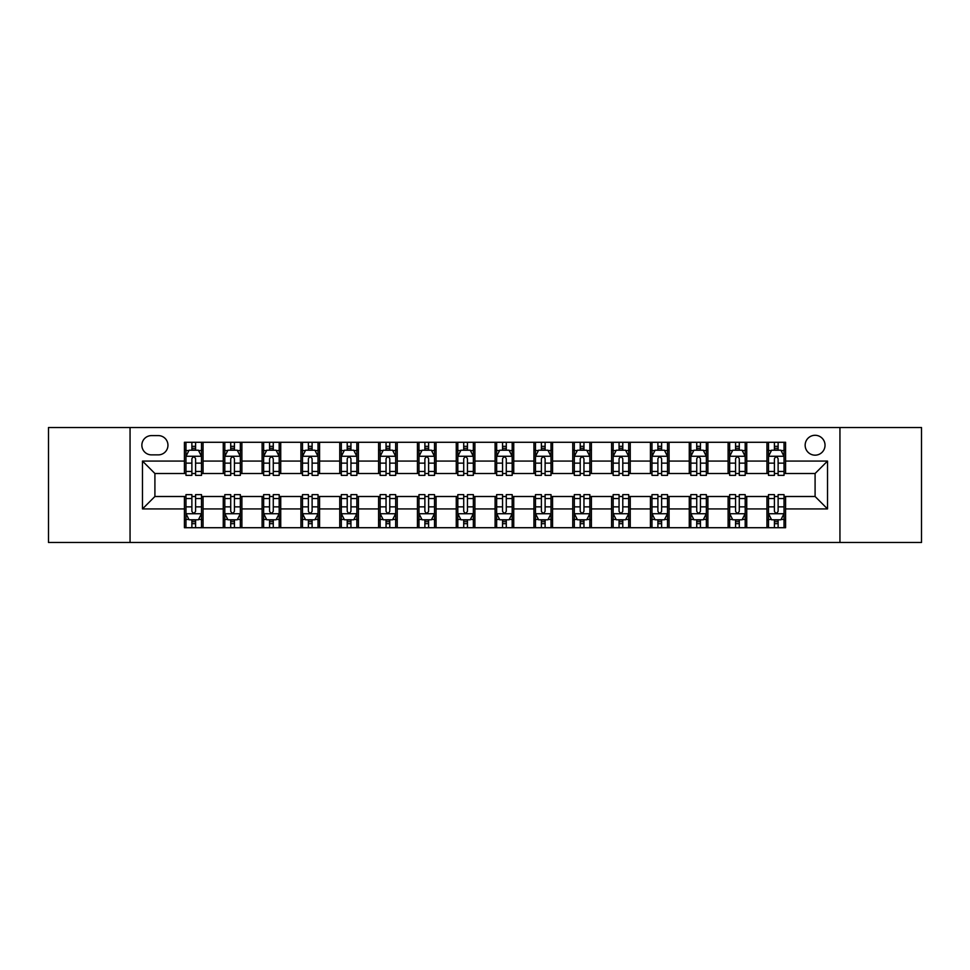 <?xml version="1.0" encoding="UTF-8"?>
<svg xmlns="http://www.w3.org/2000/svg" width="970" height="970" viewBox="0 0 970 970"><rect width="100%" height="100%" fill="white"/><g stroke="black" fill="none" stroke-linecap="round" stroke-linejoin="round"><path stroke-width="1.45" d="M815.091 435.287A9.942 9.942 0 0 0 805.148 445.23A9.942 9.942 0 0 0 815.091 455.172A9.942 9.942 0 0 0 825.034 445.23A9.942 9.942 0 0 0 815.091 435.287M839.947 542.472L921.5 542.472L921.5 427.527L839.947 427.527L839.947 542.472L130.053 542.472L130.053 427.527L48.5 427.527L48.5 542.472L130.053 542.472M151.49 454.869L158.328 454.869A9.627 9.627 0 0 0 167.956 445.23A9.627 9.627 0 0 0 158.328 435.603L151.49 435.603A9.627 9.627 0 0 0 141.862 445.23A9.627 9.627 0 0 0 151.49 454.869M839.947 427.527L130.053 427.527M184.421 508.923L142.481 508.923L142.481 461.077L184.421 461.077L184.421 473.505L154.909 473.505L154.909 496.494L184.421 496.494L184.421 527.716L785.579 527.716L785.579 496.494L815.091 496.494L815.091 473.505L785.579 473.505L785.579 461.077L827.519 461.077L827.519 508.923L785.579 508.923M785.579 461.077L785.579 442.284L184.421 442.284L184.421 461.077M766.943 442.284L766.943 473.505L768.495 473.505M774.399 473.505L778.122 473.505M784.027 473.505L785.579 473.505M766.943 473.505L745.19 473.505M728.106 442.284L728.106 473.505L729.658 473.505M735.563 473.505L739.285 473.505M728.106 473.505L706.354 473.505M689.27 442.284L689.27 473.505L690.822 473.505M696.727 473.505L700.449 473.505M689.27 473.505L667.518 473.505M650.433 442.284L650.433 473.505L651.986 473.505M657.89 473.505L661.625 473.505M650.433 473.505L628.693 473.505M611.597 442.284L611.597 473.505L613.149 473.505M619.054 473.505L622.788 473.505M611.597 473.505L589.857 473.505M572.761 442.284L572.761 473.505L574.325 473.505M580.218 473.505L583.952 473.505M572.761 473.505L551.021 473.505M533.937 442.284L533.937 473.505L535.488 473.505M541.393 473.505L545.116 473.505M533.937 473.505L512.184 473.505M495.1 442.284L495.1 473.505L496.652 473.505M502.557 473.505L506.279 473.505M495.1 473.505L473.348 473.505M456.264 442.284L456.264 473.505L457.816 473.505M463.721 473.505L467.443 473.505M456.264 473.505L434.512 473.505M417.427 442.284L417.427 473.505L418.979 473.505M424.884 473.505L428.607 473.505M417.427 473.505L395.675 473.505M378.591 442.284L378.591 473.505L380.143 473.505M386.048 473.505L389.782 473.505M378.591 473.505L356.851 473.505M339.755 442.284L339.755 473.505L341.307 473.505M347.212 473.505L350.946 473.505M339.755 473.505L318.014 473.505M300.93 442.284L300.93 473.505L302.482 473.505M308.375 473.505L312.11 473.505M300.93 473.505L279.178 473.505M262.094 442.284L262.094 473.505L263.646 473.505M269.551 473.505L273.273 473.505M262.094 473.505L240.342 473.505M223.258 442.284L223.258 473.505L224.81 473.505M230.714 473.505L234.437 473.505M223.258 473.505L201.505 473.505M184.421 473.505L185.973 473.505M191.878 473.505L195.6 473.505M184.421 496.494L185.973 496.494M191.878 496.494L195.6 496.494M201.505 496.494L203.057 496.494L203.057 527.716M224.81 496.494L203.057 496.494M230.714 496.494L234.437 496.494M240.342 496.494L241.894 496.494L241.894 527.716M263.646 496.494L241.894 496.494M269.551 496.494L273.273 496.494M279.178 496.494L280.73 496.494L280.73 527.716M302.482 496.494L280.73 496.494M308.375 496.494L312.11 496.494M318.014 496.494L319.566 496.494L319.566 527.716M341.307 496.494L319.566 496.494M347.212 496.494L350.946 496.494M356.851 496.494L358.403 496.494L358.403 527.716M380.143 496.494L358.403 496.494M386.048 496.494L389.782 496.494M395.675 496.494L397.239 496.494L397.239 527.716M418.979 496.494L397.239 496.494M424.884 496.494L428.607 496.494M434.512 496.494L436.063 496.494L436.063 527.716M457.816 496.494L436.063 496.494M463.721 496.494L467.443 496.494M473.348 496.494L474.9 496.494L474.9 527.716M496.652 496.494L474.9 496.494M502.557 496.494L506.279 496.494M512.184 496.494L513.736 496.494L513.736 527.716M535.488 496.494L513.736 496.494M541.393 496.494L545.116 496.494M551.021 496.494L552.573 496.494L552.573 527.716M574.325 496.494L552.573 496.494M580.218 496.494L583.952 496.494M589.857 496.494L591.409 496.494L591.409 527.716M613.149 496.494L591.409 496.494M619.054 496.494L622.788 496.494M628.693 496.494L630.245 496.494L630.245 527.716M651.986 496.494L630.245 496.494M657.89 496.494L661.625 496.494M667.518 496.494L669.07 496.494L669.07 527.716M690.822 496.494L669.07 496.494M696.727 496.494L700.449 496.494M706.354 496.494L707.906 496.494L707.906 527.716M729.658 496.494L707.906 496.494M735.563 496.494L739.285 496.494M745.19 496.494L746.742 496.494L746.742 527.716M768.495 496.494L746.742 496.494M774.399 496.494L778.122 496.494M784.027 496.494L785.579 496.494M203.057 442.284L203.057 473.505M184.421 450.044L185.973 450.044M191.878 450.044L195.6 450.044M201.505 450.044L203.057 450.044M184.421 519.956L185.973 519.956M191.878 519.956L195.6 519.956M201.505 519.956L203.057 519.956M223.258 496.494L223.258 527.716M241.894 442.284L241.894 473.505M223.258 450.044L224.81 450.044M230.714 450.044L234.437 450.044M240.342 450.044L241.894 450.044M223.258 519.956L224.81 519.956M230.714 519.956L234.437 519.956M240.342 519.956L241.894 519.956M262.094 496.494L262.094 527.716M262.094 519.956L263.646 519.956M269.551 519.956L273.273 519.956M279.178 519.956L280.73 519.956M280.73 442.284L280.73 473.505M262.094 450.044L263.646 450.044M269.551 450.044L273.273 450.044M279.178 450.044L280.73 450.044M300.93 496.494L300.93 527.716M300.93 519.956L302.482 519.956M308.375 519.956L312.11 519.956M318.014 519.956L319.566 519.956M319.566 442.284L319.566 473.505M300.93 450.044L302.482 450.044M308.375 450.044L312.11 450.044M318.014 450.044L319.566 450.044M339.755 496.494L339.755 527.716M339.755 519.956L341.307 519.956M347.212 519.956L350.946 519.956M356.851 519.956L358.403 519.956M358.403 442.284L358.403 473.505M339.755 450.044L341.307 450.044M347.212 450.044L350.946 450.044M356.851 450.044L358.403 450.044M378.591 496.494L378.591 527.716M378.591 519.956L380.143 519.956M386.048 519.956L389.782 519.956M395.675 519.956L397.239 519.956M397.239 442.284L397.239 473.505M378.591 450.044L380.143 450.044M386.048 450.044L389.782 450.044M395.675 450.044L397.239 450.044M417.427 496.494L417.427 527.716M417.427 519.956L418.979 519.956M424.884 519.956L428.607 519.956M434.512 519.956L436.063 519.956M436.063 442.284L436.063 473.505M417.427 450.044L418.979 450.044M424.884 450.044L428.607 450.044M434.512 450.044L436.063 450.044M456.264 496.494L456.264 527.716M456.264 519.956L457.816 519.956M463.721 519.956L467.443 519.956M473.348 519.956L474.9 519.956M474.9 442.284L474.9 473.505M456.264 450.044L457.816 450.044M463.721 450.044L467.443 450.044M473.348 450.044L474.9 450.044M495.1 496.494L495.1 527.716M495.1 519.956L496.652 519.956M502.557 519.956L506.279 519.956M512.184 519.956L513.736 519.956M513.736 442.284L513.736 473.505M495.1 450.044L496.652 450.044M502.557 450.044L506.279 450.044M512.184 450.044L513.736 450.044M533.937 496.494L533.937 527.716M533.937 519.956L535.488 519.956M541.393 519.956L545.116 519.956M551.021 519.956L552.573 519.956M552.573 442.284L552.573 473.505M533.937 450.044L535.488 450.044M541.393 450.044L545.116 450.044M551.021 450.044L552.573 450.044M572.761 496.494L572.761 527.716M572.761 519.956L574.325 519.956M580.218 519.956L583.952 519.956M589.857 519.956L591.409 519.956M591.409 442.284L591.409 473.505M572.761 450.044L574.325 450.044M580.218 450.044L583.952 450.044M589.857 450.044L591.409 450.044M611.597 496.494L611.597 527.716M611.597 519.956L613.149 519.956M619.054 519.956L622.788 519.956M628.693 519.956L630.245 519.956M630.245 442.284L630.245 473.505M611.597 450.044L613.149 450.044M619.054 450.044L622.788 450.044M628.693 450.044L630.245 450.044M650.433 496.494L650.433 527.716M650.433 519.956L651.986 519.956M657.89 519.956L661.625 519.956M667.518 519.956L669.07 519.956M669.07 442.284L669.07 473.505M650.433 450.044L651.986 450.044M657.89 450.044L661.625 450.044M667.518 450.044L669.07 450.044M689.27 496.494L689.27 527.716M689.27 519.956L690.822 519.956M696.727 519.956L700.449 519.956M706.354 519.956L707.906 519.956M707.906 442.284L707.906 473.505M689.27 450.044L690.822 450.044M696.727 450.044L700.449 450.044M706.354 450.044L707.906 450.044M728.106 496.494L728.106 527.716M728.106 519.956L729.658 519.956M735.563 519.956L739.285 519.956M745.19 519.956L746.742 519.956M746.742 442.284L746.742 473.505M728.106 450.044L729.658 450.044M735.563 450.044L739.285 450.044M745.19 450.044L746.742 450.044M766.943 496.494L766.943 527.716M766.943 519.956L768.495 519.956M774.399 519.956L778.122 519.956M784.027 519.956L785.579 519.956M766.943 450.044L768.495 450.044M774.399 450.044L778.122 450.044M784.027 450.044L785.579 450.044M154.909 473.505L142.481 461.077M154.909 496.494L142.481 508.923M827.519 461.077L815.091 473.505M827.519 508.923L815.091 496.494M195.6 446.321L191.878 446.321M201.505 471.468L195.6 471.468L195.6 475.373L201.505 475.373L201.505 456.421L198.401 450.201L189.077 450.201L185.973 456.421L185.973 475.373L191.878 475.373L191.878 471.468L185.973 471.468M185.973 456.421L185.973 442.284M201.505 456.421L201.505 442.284M191.878 450.201L191.878 442.284M195.6 442.284L195.6 450.201M195.6 471.468L195.6 458.749C194.364 456.349 193.127 456.349 191.878 458.749L191.878 471.468M191.878 523.679L195.6 523.679M185.973 498.531L191.878 498.531L191.878 494.627L185.973 494.627L185.973 513.579L189.077 519.799L198.401 519.799L201.505 513.579L201.505 494.627L195.6 494.627L195.6 498.531L201.505 498.531M201.505 513.579L201.505 527.716M185.973 513.579L185.973 527.716M195.6 519.799L195.6 527.716M191.878 527.716L191.878 519.799M191.878 498.531L191.878 511.251C193.115 513.651 194.364 513.651 195.6 511.251L195.6 498.531M234.437 446.321L230.714 446.321M240.342 471.468L234.437 471.468L234.437 475.373L240.342 475.373L240.342 456.421L237.238 450.201L227.914 450.201L224.81 456.421L224.81 475.373L230.714 475.373L230.714 471.468L224.81 471.468M224.81 456.421L224.81 442.284M240.342 456.421L240.342 442.284M230.714 450.201L230.714 442.284M234.437 442.284L234.437 450.201M234.437 471.468L234.437 458.749C233.2 456.349 231.951 456.349 230.714 458.749L230.714 471.468M273.273 446.321L269.551 446.321M279.178 471.468L273.273 471.468L273.273 475.373L279.178 475.373L279.178 456.421L276.074 450.201L266.75 450.201L263.646 456.421L263.646 475.373L269.551 475.373L269.551 471.468L263.646 471.468M263.646 456.421L263.646 442.284M279.178 456.421L279.178 442.284M269.551 450.201L269.551 442.284M273.273 442.284L273.273 450.201M273.273 471.468L273.273 458.749C272.036 456.349 270.788 456.349 269.551 458.749L269.551 471.468M312.11 446.321L308.375 446.321M318.014 471.468L312.11 471.468L312.11 475.373L318.014 475.373L318.014 456.421L314.911 450.201L305.586 450.201L302.482 456.421L302.482 475.373L308.375 475.373L308.375 471.468L302.482 471.468M302.482 456.421L302.482 442.284M318.014 456.421L318.014 442.284M308.375 450.201L308.375 442.284M312.11 442.284L312.11 450.201M312.11 471.468L312.11 458.749C310.873 456.349 309.624 456.349 308.375 458.749L308.375 471.468M230.714 523.679L234.437 523.679M224.81 498.531L230.714 498.531L230.714 494.627L224.81 494.627L224.81 513.579L227.914 519.799L237.238 519.799L240.342 513.579L240.342 494.627L234.437 494.627L234.437 498.531L240.342 498.531M240.342 513.579L240.342 527.716M224.81 513.579L224.81 527.716M234.437 519.799L234.437 527.716M230.714 527.716L230.714 519.799M230.714 498.531L230.714 511.251C231.951 513.651 233.2 513.651 234.437 511.251L234.437 498.531M269.551 523.679L273.273 523.679M263.646 498.531L269.551 498.531L269.551 494.627L263.646 494.627L263.646 513.579L266.75 519.799L276.074 519.799L279.178 513.579L279.178 494.627L273.273 494.627L273.273 498.531L279.178 498.531M279.178 513.579L279.178 527.716M263.646 513.579L263.646 527.716M273.273 519.799L273.273 527.716M269.551 527.716L269.551 519.799M269.551 498.531L269.551 511.251C270.788 513.651 272.024 513.651 273.273 511.251L273.273 498.531M308.375 523.679L312.11 523.679M302.482 498.531L308.375 498.531L308.375 494.627L302.482 494.627L302.482 513.579L305.586 519.799L314.911 519.799L318.014 513.579L318.014 494.627L312.11 494.627L312.11 498.531L318.014 498.531M318.014 513.579L318.014 527.716M302.482 513.579L302.482 527.716M312.11 519.799L312.11 527.716M308.375 527.716L308.375 519.799M308.375 498.531L308.375 511.251C309.624 513.651 310.861 513.651 312.11 511.251L312.11 498.531M350.946 446.321L347.212 446.321M356.851 471.468L350.946 471.468L350.946 475.373L356.851 475.373L356.851 456.421L353.735 450.201L344.423 450.201L341.307 456.421L341.307 475.373L347.212 475.373L347.212 471.468L341.307 471.468M341.307 456.421L341.307 442.284M356.851 456.421L356.851 442.284M347.212 450.201L347.212 442.284M350.946 442.284L350.946 450.201M350.946 471.468L350.946 458.749C349.697 456.349 348.46 456.349 347.212 458.749L347.212 471.468M347.212 523.679L350.946 523.679M341.307 498.531L347.212 498.531L347.212 494.627L341.307 494.627L341.307 513.579L344.423 519.799L353.735 519.799L356.851 513.579L356.851 494.627L350.946 494.627L350.946 498.531L356.851 498.531M356.851 513.579L356.851 527.716M341.307 513.579L341.307 527.716M350.946 519.799L350.946 527.716M347.212 527.716L347.212 519.799M347.212 498.531L347.212 511.251C348.46 513.651 349.697 513.651 350.946 511.251L350.946 498.531M389.782 446.321L386.048 446.321M395.675 471.468L389.782 471.468L389.782 475.373L395.675 475.373L395.675 456.421L392.571 450.201L383.259 450.201L380.143 456.421L380.143 475.373L386.048 475.373L386.048 471.468L380.143 471.468M380.143 456.421L380.143 442.284M395.675 456.421L395.675 442.284M386.048 450.201L386.048 442.284M389.782 442.284L389.782 450.201M389.782 471.468L389.782 458.749C388.533 456.349 387.297 456.349 386.048 458.749L386.048 471.468M428.607 446.321L424.884 446.321M434.512 471.468L428.607 471.468L428.607 475.373L434.512 475.373L434.512 456.421L431.407 450.201L422.083 450.201L418.979 456.421L418.979 475.373L424.884 475.373L424.884 471.468L418.979 471.468M418.979 456.421L418.979 442.284M434.512 456.421L434.512 442.284M424.884 450.201L424.884 442.284M428.607 442.284L428.607 450.201M428.607 471.468L428.607 458.749C427.37 456.349 426.133 456.349 424.884 458.749L424.884 471.468M467.443 446.321L463.721 446.321M473.348 471.468L467.443 471.468L467.443 475.373L473.348 475.373L473.348 456.421L470.244 450.201L460.92 450.201L457.816 456.421L457.816 475.373L463.721 475.373L463.721 471.468L457.816 471.468M457.816 456.421L457.816 442.284M473.348 456.421L473.348 442.284M463.721 450.201L463.721 442.284M467.443 442.284L467.443 450.201M467.443 471.468L467.443 458.749C466.206 456.349 464.957 456.349 463.721 458.749L463.721 471.468M506.279 446.321L502.557 446.321M512.184 471.468L506.279 471.468L506.279 475.373L512.184 475.373L512.184 456.421L509.08 450.201L499.756 450.201L496.652 456.421L496.652 475.373L502.557 475.373L502.557 471.468L496.652 471.468M496.652 456.421L496.652 442.284M512.184 456.421L512.184 442.284M502.557 450.201L502.557 442.284M506.279 442.284L506.279 450.201M506.279 471.468L506.279 458.749C505.043 456.349 503.794 456.349 502.557 458.749L502.557 471.468M545.116 446.321L541.393 446.321M551.021 471.468L545.116 471.468L545.116 475.373L551.021 475.373L551.021 456.421L547.917 450.201L538.592 450.201L535.488 456.421L535.488 475.373L541.393 475.373L541.393 471.468L535.488 471.468M535.488 456.421L535.488 442.284M551.021 456.421L551.021 442.284M541.393 450.201L541.393 442.284M545.116 442.284L545.116 450.201M545.116 471.468L545.116 458.749C543.879 456.349 542.63 456.349 541.393 458.749L541.393 471.468M386.048 523.679L389.782 523.679M380.143 498.531L386.048 498.531L386.048 494.627L380.143 494.627L380.143 513.579L383.259 519.799L392.571 519.799L395.675 513.579L395.675 494.627L389.782 494.627L389.782 498.531L395.675 498.531M395.675 513.579L395.675 527.716M380.143 513.579L380.143 527.716M389.782 519.799L389.782 527.716M386.048 527.716L386.048 519.799M386.048 498.531L386.048 511.251C387.285 513.651 388.533 513.651 389.782 511.251L389.782 498.531M424.884 523.679L428.607 523.679M418.979 498.531L424.884 498.531L424.884 494.627L418.979 494.627L418.979 513.579L422.083 519.799L431.407 519.799L434.512 513.579L434.512 494.627L428.607 494.627L428.607 498.531L434.512 498.531M434.512 513.579L434.512 527.716M418.979 513.579L418.979 527.716M428.607 519.799L428.607 527.716M424.884 527.716L424.884 519.799M424.884 498.531L424.884 511.251C426.121 513.651 427.37 513.651 428.607 511.251L428.607 498.531M463.721 523.679L467.443 523.679M457.816 498.531L463.721 498.531L463.721 494.627L457.816 494.627L457.816 513.579L460.92 519.799L470.244 519.799L473.348 513.579L473.348 494.627L467.443 494.627L467.443 498.531L473.348 498.531M473.348 513.579L473.348 527.716M457.816 513.579L457.816 527.716M467.443 519.799L467.443 527.716M463.721 527.716L463.721 519.799M463.721 498.531L463.721 511.251C464.957 513.651 466.206 513.651 467.443 511.251L467.443 498.531M502.557 523.679L506.279 523.679M496.652 498.531L502.557 498.531L502.557 494.627L496.652 494.627L496.652 513.579L499.756 519.799L509.08 519.799L512.184 513.579L512.184 494.627L506.279 494.627L506.279 498.531L512.184 498.531M512.184 513.579L512.184 527.716M496.652 513.579L496.652 527.716M506.279 519.799L506.279 527.716M502.557 527.716L502.557 519.799M502.557 498.531L502.557 511.251C503.794 513.651 505.043 513.651 506.279 511.251L506.279 498.531M541.393 523.679L545.116 523.679M535.488 498.531L541.393 498.531L541.393 494.627L535.488 494.627L535.488 513.579L538.592 519.799L547.917 519.799L551.021 513.579L551.021 494.627L545.116 494.627L545.116 498.531L551.021 498.531M551.021 513.579L551.021 527.716M535.488 513.579L535.488 527.716M545.116 519.799L545.116 527.716M541.393 527.716L541.393 519.799M541.393 498.531L541.393 511.251C542.63 513.651 543.867 513.651 545.116 511.251L545.116 498.531M583.952 446.321L580.218 446.321M589.857 471.468L583.952 471.468L583.952 475.373L589.857 475.373L589.857 456.421L586.741 450.201L577.429 450.201L574.325 456.421L574.325 475.373L580.218 475.373L580.218 471.468L574.325 471.468M574.325 456.421L574.325 442.284M589.857 456.421L589.857 442.284M580.218 450.201L580.218 442.284M583.952 442.284L583.952 450.201M583.952 471.468L583.952 458.749C582.715 456.349 581.466 456.349 580.218 458.749L580.218 471.468M580.218 523.679L583.952 523.679M574.325 498.531L580.218 498.531L580.218 494.627L574.325 494.627L574.325 513.579L577.429 519.799L586.741 519.799L589.857 513.579L589.857 494.627L583.952 494.627L583.952 498.531L589.857 498.531M589.857 513.579L589.857 527.716M574.325 513.579L574.325 527.716M583.952 519.799L583.952 527.716M580.218 527.716L580.218 519.799M580.218 498.531L580.218 511.251C581.466 513.651 582.703 513.651 583.952 511.251L583.952 498.531M622.788 446.321L619.054 446.321M628.693 471.468L622.788 471.468L622.788 475.373L628.693 475.373L628.693 456.421L625.577 450.201L616.265 450.201L613.149 456.421L613.149 475.373L619.054 475.373L619.054 471.468L613.149 471.468M613.149 456.421L613.149 442.284M628.693 456.421L628.693 442.284M619.054 450.201L619.054 442.284M622.788 442.284L622.788 450.201M622.788 471.468L622.788 458.749C621.54 456.349 620.303 456.349 619.054 458.749L619.054 471.468M619.054 523.679L622.788 523.679M613.149 498.531L619.054 498.531L619.054 494.627L613.149 494.627L613.149 513.579L616.265 519.799L625.577 519.799L628.693 513.579L628.693 494.627L622.788 494.627L622.788 498.531L628.693 498.531M628.693 513.579L628.693 527.716M613.149 513.579L613.149 527.716M622.788 519.799L622.788 527.716M619.054 527.716L619.054 519.799M619.054 498.531L619.054 511.251C620.303 513.651 621.54 513.651 622.788 511.251L622.788 498.531M661.625 446.321L657.89 446.321M667.518 471.468L661.625 471.468L661.625 475.373L667.518 475.373L667.518 456.421L664.414 450.201L655.089 450.201L651.986 456.421L651.986 475.373L657.89 475.373L657.89 471.468L651.986 471.468M651.986 456.421L651.986 442.284M667.518 456.421L667.518 442.284M657.89 450.201L657.89 442.284M661.625 442.284L661.625 450.201M661.625 471.468L661.625 458.749C660.376 456.349 659.139 456.349 657.89 458.749L657.89 471.468M657.89 523.679L661.625 523.679M651.986 498.531L657.89 498.531L657.89 494.627L651.986 494.627L651.986 513.579L655.089 519.799L664.414 519.799L667.518 513.579L667.518 494.627L661.625 494.627L661.625 498.531L667.518 498.531M667.518 513.579L667.518 527.716M651.986 513.579L651.986 527.716M661.625 519.799L661.625 527.716M657.89 527.716L657.89 519.799M657.89 498.531L657.89 511.251C659.127 513.651 660.376 513.651 661.625 511.251L661.625 498.531M700.449 446.321L696.727 446.321M706.354 471.468L700.449 471.468L700.449 475.373L706.354 475.373L706.354 456.421L703.25 450.201L693.926 450.201L690.822 456.421L690.822 475.373L696.727 475.373L696.727 471.468L690.822 471.468M690.822 456.421L690.822 442.284M706.354 456.421L706.354 442.284M696.727 450.201L696.727 442.284M700.449 442.284L700.449 450.201M700.449 471.468L700.449 458.749C699.212 456.349 697.976 456.349 696.727 458.749L696.727 471.468M696.727 523.679L700.449 523.679M690.822 498.531L696.727 498.531L696.727 494.627L690.822 494.627L690.822 513.579L693.926 519.799L703.25 519.799L706.354 513.579L706.354 494.627L700.449 494.627L700.449 498.531L706.354 498.531M706.354 513.579L706.354 527.716M690.822 513.579L690.822 527.716M700.449 519.799L700.449 527.716M696.727 527.716L696.727 519.799M696.727 498.531L696.727 511.251C697.963 513.651 699.212 513.651 700.449 511.251L700.449 498.531M739.285 446.321L735.563 446.321M745.19 471.468L739.285 471.468L739.285 475.373L745.19 475.373L745.19 456.421L742.086 450.201L732.762 450.201L729.658 456.421L729.658 475.373L735.563 475.373L735.563 471.468L729.658 471.468M729.658 456.421L729.658 442.284M745.19 456.421L745.19 442.284M735.563 450.201L735.563 442.284M739.285 442.284L739.285 450.201M739.285 471.468L739.285 458.749C738.049 456.349 736.8 456.349 735.563 458.749L735.563 471.468M735.563 523.679L739.285 523.679M729.658 498.531L735.563 498.531L735.563 494.627L729.658 494.627L729.658 513.579L732.762 519.799L742.086 519.799L745.19 513.579L745.19 494.627L739.285 494.627L739.285 498.531L745.19 498.531M745.19 513.579L745.19 527.716M729.658 513.579L729.658 527.716M739.285 519.799L739.285 527.716M735.563 527.716L735.563 519.799M735.563 498.531L735.563 511.251C736.8 513.651 738.049 513.651 739.285 511.251L739.285 498.531M778.122 446.321L774.399 446.321M784.027 471.468L778.122 471.468L778.122 475.373L784.027 475.373L784.027 456.421L780.923 450.201L771.599 450.201L768.495 456.421L768.495 475.373L774.399 475.373L774.399 471.468L768.495 471.468M768.495 456.421L768.495 442.284M784.027 456.421L784.027 442.284M774.399 450.201L774.399 442.284M778.122 442.284L778.122 450.201M778.122 471.468L778.122 458.749C776.885 456.349 775.636 456.349 774.399 458.749L774.399 471.468M774.399 523.679L778.122 523.679M768.495 498.531L774.399 498.531L774.399 494.627L768.495 494.627L768.495 513.579L771.599 519.799L780.923 519.799L784.027 513.579L784.027 494.627L778.122 494.627L778.122 498.531L784.027 498.531M784.027 513.579L784.027 527.716M768.495 513.579L768.495 527.716M778.122 519.799L778.122 527.716M774.399 527.716L774.399 519.799M774.399 498.531L774.399 511.251C775.636 513.651 776.873 513.651 778.122 511.251L778.122 498.531M223.258 508.923L203.057 508.923M223.258 461.077L203.057 461.077M262.094 461.077L241.894 461.077M262.094 508.923L241.894 508.923M300.93 461.077L280.73 461.077M300.93 508.923L280.73 508.923M339.755 461.077L319.566 461.077M339.755 508.923L319.566 508.923M378.591 461.077L358.403 461.077M378.591 508.923L358.403 508.923M417.427 461.077L397.239 461.077M417.427 508.923L397.239 508.923M456.264 461.077L436.063 461.077M456.264 508.923L436.063 508.923M495.1 461.077L474.9 461.077M495.1 508.923L474.9 508.923M533.937 461.077L513.736 461.077M533.937 508.923L513.736 508.923M572.761 461.077L552.573 461.077M572.761 508.923L552.573 508.923M611.597 461.077L591.409 461.077M611.597 508.923L591.409 508.923M650.433 461.077L630.245 461.077M650.433 508.923L630.245 508.923M689.27 461.077L669.07 461.077M689.27 508.923L669.07 508.923M728.106 461.077L707.906 461.077M728.106 508.923L707.906 508.923M766.943 461.077L746.742 461.077M766.943 508.923L746.742 508.923M201.433 456.264L186.046 456.264M185.973 450.577L188.895 450.577M198.583 450.577L201.505 450.577M191.878 463.151L185.973 463.151M201.505 463.151L195.6 463.151M195.6 448.298L191.878 448.298M186.046 513.736L201.433 513.736M201.505 519.423L198.583 519.423M188.895 519.423L185.973 519.423M195.6 506.849L201.505 506.849M185.973 506.849L191.878 506.849M191.878 521.702L195.6 521.702M240.269 456.264L224.882 456.264M224.81 450.577L227.732 450.577M237.42 450.577L240.342 450.577M230.714 463.151L224.81 463.151M240.342 463.151L234.437 463.151M234.437 448.298L230.714 448.298M279.105 456.264L263.719 456.264M263.646 450.577L266.568 450.577M276.256 450.577L279.178 450.577M269.551 463.151L263.646 463.151M279.178 463.151L273.273 463.151M273.273 448.298L269.551 448.298M317.93 456.264L302.555 456.264M302.482 450.577L305.392 450.577M315.092 450.577L318.014 450.577M308.375 463.151L302.482 463.151M318.014 463.151L312.11 463.151M312.11 448.298L308.375 448.298M224.882 513.736L240.269 513.736M240.342 519.423L237.42 519.423M227.732 519.423L224.81 519.423M234.437 506.849L240.342 506.849M224.81 506.849L230.714 506.849M230.714 521.702L234.437 521.702M263.719 513.736L279.105 513.736M279.178 519.423L276.256 519.423M266.568 519.423L263.646 519.423M273.273 506.849L279.178 506.849M263.646 506.849L269.551 506.849M269.551 521.702L273.273 521.702M302.555 513.736L317.93 513.736M318.014 519.423L315.092 519.423M305.392 519.423L302.482 519.423M312.11 506.849L318.014 506.849M302.482 506.849L308.375 506.849M308.375 521.702L312.11 521.702M356.766 456.264L341.391 456.264M341.307 450.577L344.229 450.577M353.929 450.577L356.851 450.577M347.212 463.151L341.307 463.151M356.851 463.151L350.946 463.151M350.946 448.298L347.212 448.298M341.391 513.736L356.766 513.736M356.851 519.423L353.929 519.423M344.229 519.423L341.307 519.423M350.946 506.849L356.851 506.849M341.307 506.849L347.212 506.849M347.212 521.702L350.946 521.702M395.602 456.264L380.228 456.264M380.143 450.577L383.065 450.577M392.765 450.577L395.675 450.577M386.048 463.151L380.143 463.151M395.675 463.151L389.782 463.151M389.782 448.298L386.048 448.298M434.439 456.264L419.064 456.264M418.979 450.577L421.901 450.577M431.589 450.577L434.512 450.577M424.884 463.151L418.979 463.151M434.512 463.151L428.607 463.151M428.607 448.298L424.884 448.298M473.275 456.264L457.888 456.264M457.816 450.577L460.738 450.577M470.426 450.577L473.348 450.577M463.721 463.151L457.816 463.151M473.348 463.151L467.443 463.151M467.443 448.298L463.721 448.298M512.111 456.264L496.725 456.264M496.652 450.577L499.574 450.577M509.262 450.577L512.184 450.577M502.557 463.151L496.652 463.151M512.184 463.151L506.279 463.151M506.279 448.298L502.557 448.298M550.936 456.264L535.561 456.264M535.488 450.577L538.411 450.577M548.098 450.577L551.021 450.577M541.393 463.151L535.488 463.151M551.021 463.151L545.116 463.151M545.116 448.298L541.393 448.298M380.228 513.736L395.602 513.736M395.675 519.423L392.765 519.423M383.065 519.423L380.143 519.423M389.782 506.849L395.675 506.849M380.143 506.849L386.048 506.849M386.048 521.702L389.782 521.702M419.064 513.736L434.439 513.736M434.512 519.423L431.589 519.423M421.901 519.423L418.979 519.423M428.607 506.849L434.512 506.849M418.979 506.849L424.884 506.849M424.884 521.702L428.607 521.702M457.888 513.736L473.275 513.736M473.348 519.423L470.426 519.423M460.738 519.423L457.816 519.423M467.443 506.849L473.348 506.849M457.816 506.849L463.721 506.849M463.721 521.702L467.443 521.702M496.725 513.736L512.111 513.736M512.184 519.423L509.262 519.423M499.574 519.423L496.652 519.423M506.279 506.849L512.184 506.849M496.652 506.849L502.557 506.849M502.557 521.702L506.279 521.702M535.561 513.736L550.936 513.736M551.021 519.423L548.098 519.423M538.411 519.423L535.488 519.423M545.116 506.849L551.021 506.849M535.488 506.849L541.393 506.849M541.393 521.702L545.116 521.702M589.772 456.264L574.398 456.264M574.325 450.577L577.235 450.577M586.935 450.577L589.857 450.577M580.218 463.151L574.325 463.151M589.857 463.151L583.952 463.151M583.952 448.298L580.218 448.298M574.398 513.736L589.772 513.736M589.857 519.423L586.935 519.423M577.235 519.423L574.325 519.423M583.952 506.849L589.857 506.849M574.325 506.849L580.218 506.849M580.218 521.702L583.952 521.702M628.609 456.264L613.234 456.264M613.149 450.577L616.071 450.577M625.771 450.577L628.693 450.577M619.054 463.151L613.149 463.151M628.693 463.151L622.788 463.151M622.788 448.298L619.054 448.298M613.234 513.736L628.609 513.736M628.693 519.423L625.771 519.423M616.071 519.423L613.149 519.423M622.788 506.849L628.693 506.849M613.149 506.849L619.054 506.849M619.054 521.702L622.788 521.702M667.445 456.264L652.07 456.264M651.986 450.577L654.908 450.577M664.608 450.577L667.518 450.577M657.89 463.151L651.986 463.151M667.518 463.151L661.625 463.151M661.625 448.298L657.89 448.298M652.07 513.736L667.445 513.736M667.518 519.423L664.608 519.423M654.908 519.423L651.986 519.423M661.625 506.849L667.518 506.849M651.986 506.849L657.89 506.849M657.89 521.702L661.625 521.702M706.281 456.264L690.895 456.264M690.822 450.577L693.744 450.577M703.432 450.577L706.354 450.577M696.727 463.151L690.822 463.151M706.354 463.151L700.449 463.151M700.449 448.298L696.727 448.298M690.895 513.736L706.281 513.736M706.354 519.423L703.432 519.423M693.744 519.423L690.822 519.423M700.449 506.849L706.354 506.849M690.822 506.849L696.727 506.849M696.727 521.702L700.449 521.702M745.118 456.264L729.731 456.264M729.658 450.577L732.58 450.577M742.268 450.577L745.19 450.577M735.563 463.151L729.658 463.151M745.19 463.151L739.285 463.151M739.285 448.298L735.563 448.298M729.731 513.736L745.118 513.736M745.19 519.423L742.268 519.423M732.58 519.423L729.658 519.423M739.285 506.849L745.19 506.849M729.658 506.849L735.563 506.849M735.563 521.702L739.285 521.702M783.954 456.264L768.567 456.264M768.495 450.577L771.417 450.577M781.105 450.577L784.027 450.577M774.399 463.151L768.495 463.151M784.027 463.151L778.122 463.151M778.122 448.298L774.399 448.298M768.567 513.736L783.954 513.736M784.027 519.423L781.105 519.423M771.417 519.423L768.495 519.423M778.122 506.849L784.027 506.849M768.495 506.849L774.399 506.849M774.399 521.702L778.122 521.702"/></g></svg>
